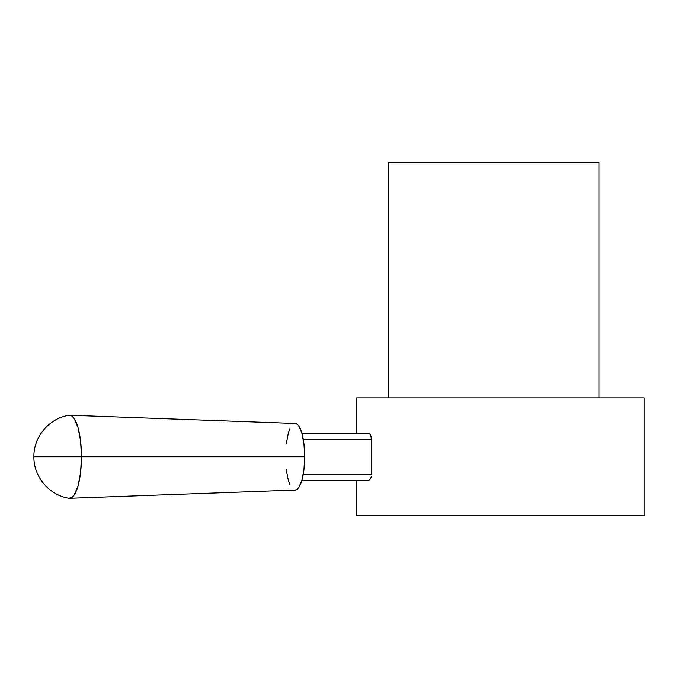 <?xml version="1.0" encoding="UTF-8"?>
<svg xmlns="http://www.w3.org/2000/svg" width="678" height="678" viewBox="0 0 678 678"><rect width="100%" height="100%" fill="white"/><g stroke="black" fill="none" stroke-linecap="round" stroke-linejoin="round"><path stroke-width="1.02" d="M644.1 515.661L644.1 397.884L356.704 397.884L356.704 433.217L356.704 397.884L644.1 397.884L644.1 515.661L356.704 515.661L644.1 515.661M356.704 480.329L356.704 515.661L356.704 480.329M295.116 490.084L296.981 489.448L298.786 487.55L301.896 480.329L303.973 469.523L304.71 456.777A33.315 9.594 -90 0 0 295.218 423.462L69.648 415.233A41.544 11.958 90 0 1 81.479 456.777L80.572 440.878L77.978 427.403L74.097 418.394L71.851 416.029L68.936 415.283C49.214 418.233 33.51 436.835 33.9 456.777C33.51 476.71 49.214 495.313 68.936 498.262L71.851 497.516L74.097 495.152L77.978 486.143L80.572 472.668L81.479 456.777L33.9 456.777L81.479 456.777A41.544 11.958 90 0 1 69.648 498.313L295.218 490.084A33.315 9.594 -90 0 0 304.71 456.777L81.479 456.777L304.71 456.777L303.973 444.022L301.896 433.217L298.786 425.996L296.981 424.097L295.116 423.462M371.434 474.439L303.244 474.439L371.434 474.439L371.434 439.107L371.434 474.439M369.857 433.657L371.23 436.835L371.434 439.107L303.244 439.107L371.434 439.107L370.671 434.929L368.925 433.217L301.896 433.217L368.925 433.217M368.925 480.329L301.896 480.329L368.925 480.329L370.671 478.609L371.239 476.702L369.857 479.88M289.786 429.072L288.328 433.217L286.252 444.022M286.252 469.523L288.328 480.329L289.786 484.473M388.511 515.678L598.945 515.661L388.511 515.678M388.511 397.884L388.511 162.322L388.511 397.884M598.945 162.322L388.511 162.322L598.945 162.322L598.945 397.884L598.945 162.322"/></g></svg>

